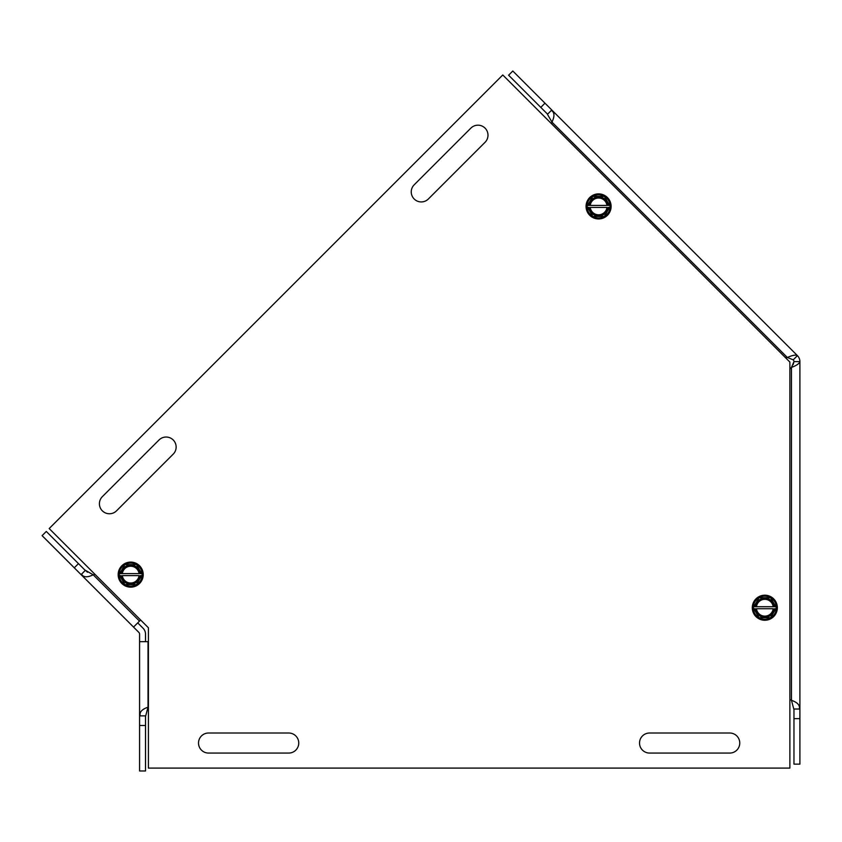 <?xml version="1.0" encoding="UTF-8"?>
<svg xmlns="http://www.w3.org/2000/svg" width="842" height="842" viewBox="0 0 842 842"><rect width="100%" height="100%" fill="white"/><g stroke="black" fill="none" stroke-linecap="round" stroke-linejoin="round"><path stroke-width="1.26" d="M159.043 439.966A10.02 10.02 0 0 1 173.21 439.966A10.02 10.02 0 0 1 173.21 454.133L116.512 510.831A10.02 10.02 0 0 1 102.345 510.831A10.02 10.02 0 0 1 102.345 496.664L159.043 439.966M470.878 128.121A10.02 10.02 0 0 1 485.055 128.121A10.02 10.02 0 0 1 485.055 142.298L428.357 198.996A10.02 10.02 0 0 1 414.18 198.996A10.02 10.02 0 0 1 414.18 184.819L470.878 128.121M729.74 733.014A10.02 10.02 0 0 1 739.76 743.044A10.02 10.02 0 0 1 729.74 753.064L649.561 753.064A10.02 10.02 0 0 1 639.531 743.044A10.02 10.02 0 0 1 649.561 733.014L729.74 733.014M208.542 753.064A10.02 10.02 0 0 1 198.523 743.044A10.02 10.02 0 0 1 208.542 733.014L288.732 733.014A10.02 10.02 0 0 1 298.752 743.044A10.02 10.02 0 0 1 288.732 753.064L208.542 753.064A10.02 10.02 0 0 1 198.523 743.044A10.02 10.02 0 0 1 208.542 733.014M148.413 768.093L148.413 627.774L49.183 528.555L502.769 74.97L789.88 362.071L789.88 768.093L148.413 768.093M649.561 753.064A10.02 10.02 0 0 1 639.531 743.044A10.02 10.02 0 0 1 649.561 733.014M428.357 198.996A10.02 10.02 0 0 1 414.18 198.996A10.02 10.02 0 0 1 414.18 184.819M116.512 510.831A10.02 10.02 0 0 1 102.345 510.831A10.02 10.02 0 0 1 102.345 496.664M139.583 725.488L145.519 725.488L145.519 715.879L139.583 715.879L139.583 641.678L139.583 770.988L145.519 770.988L145.519 725.488M140.204 715.858C139.267 712.206 141.877 709.301 148.024 707.164L145.698 715.858L139.583 715.858M87.442 572.213L85.41 570.297L93.199 574.802C87.347 577.633 83.453 577.423 81.516 574.181L85.41 570.297M78.474 563.624L85.263 570.413L81.064 574.612L74.275 567.813L78.474 563.624L46.299 531.449L42.1 535.638L74.275 567.813M94.936 574.307A10.02 10.02 0 0 1 93.199 574.802L139.498 621.112L133.531 627.079L81.085 574.623L81.516 574.181M81.064 574.612L138.846 632.395A2.505 2.505 0 0 1 139.583 634.163L139.583 641.678L148.024 641.678L148.024 707.164A10.02 10.02 0 0 1 148.413 706.912M137.73 622.88L143.045 628.195A8.441 8.441 0 0 1 145.519 634.163L145.519 641.678M140.625 619.986L139.498 621.112M785.291 357.492L787.344 357.492C792.333 355.24 795.701 354.629 797.427 355.64L793.238 359.839L787.344 357.492L551.963 122.111L547.447 114.323L551.342 110.428C554.583 112.354 554.794 116.249 551.963 122.111A10.02 10.02 0 0 1 551.51 123.711M793.785 709.017L791.459 700.312C797.595 702.46 800.205 705.354 799.279 709.017L793.785 709.017L791.459 700.312L791.459 367.438L793.964 361.607L799.9 361.607C799.395 363.555 796.585 365.491 791.459 367.438L789.88 369.028M793.238 359.839A2.505 2.505 0 0 1 793.964 361.607L793.206 364.586M789.88 699.439A10.02 10.02 0 0 1 791.459 700.312M551.342 110.428L551.773 109.997L797.427 355.64A8.441 8.441 0 0 1 799.9 361.607L799.9 709.017L799.279 709.017M793.964 764.136L793.964 709.017L799.9 709.027L799.9 764.136L793.964 764.136M540.774 107.387L547.574 114.175L551.763 109.976L512.799 71.012L508.6 75.212L540.774 107.387L544.974 103.187M793.964 718.636L799.9 718.636M755.253 606.724L775.819 606.724L776.398 607.735L775.819 608.734L774.387 608.734A9.62 9.62 0 0 1 755.253 608.734L753.822 608.734L753.243 607.735L753.822 606.724L756.463 606.724A8.42 8.42 0 0 1 773.177 606.724L774.387 606.724A9.62 9.62 0 0 0 755.253 606.724M773.177 608.734L756.463 608.734A8.42 8.42 0 0 0 773.177 608.734M753.822 606.724L759.031 597.704L770.609 597.704L775.819 606.724M775.819 608.734L770.609 617.754L759.031 617.754L753.822 608.734M771.083 596.883A12.525 12.525 0 0 1 775.671 613.997A12.525 12.525 0 0 1 758.558 618.575A12.525 12.525 0 0 1 753.969 601.462A12.525 12.525 0 0 1 771.083 596.883M776.398 607.735A11.578 11.578 0 0 0 759.031 597.704A11.578 11.578 0 0 0 759.031 617.754A11.578 11.578 0 0 0 776.398 607.735M589.021 205.416L609.587 205.416L610.166 206.416L609.587 207.416L608.156 207.416A9.62 9.62 0 0 1 589.021 207.416L587.6 207.416L587.021 206.416L587.6 205.416L590.231 205.416A8.42 8.42 0 0 1 606.945 205.416L608.156 205.416A9.62 9.62 0 0 0 589.021 205.416M606.945 207.416L590.231 207.416A8.42 8.42 0 0 0 606.945 207.416M587.6 205.416L592.8 196.397L604.377 196.397L609.587 205.416M609.587 207.416L604.377 216.436L592.8 216.436L587.6 207.416M604.851 195.565A12.525 12.525 0 0 1 609.44 212.679A12.525 12.525 0 0 1 592.326 217.268A12.525 12.525 0 0 1 587.737 200.154A12.525 12.525 0 0 1 604.851 195.565M610.166 206.416A11.578 11.578 0 0 0 592.8 196.397A11.578 11.578 0 0 0 592.8 216.436A11.578 11.578 0 0 0 610.166 206.416M121.122 573.623L141.688 573.623L142.266 574.623L141.688 575.623L140.256 575.623A9.62 9.62 0 0 1 121.122 575.623L119.701 575.623L119.122 574.623L119.701 573.623L122.332 573.623A8.42 8.42 0 0 1 139.046 573.623L140.256 573.623A9.62 9.62 0 0 0 121.122 573.623M139.046 575.623L122.332 575.623A8.42 8.42 0 0 0 139.046 575.623M119.701 573.623L124.9 564.603L136.478 564.603L141.688 573.623M141.688 575.623L136.478 584.643L124.9 584.643L119.701 575.623M136.951 563.772A12.525 12.525 0 0 1 141.54 580.885A12.525 12.525 0 0 1 124.427 585.474A12.525 12.525 0 0 1 119.838 568.361A12.525 12.525 0 0 1 136.951 563.772M142.266 574.623A11.578 11.578 0 0 0 124.9 564.603A11.578 11.578 0 0 0 124.9 584.643A11.578 11.578 0 0 0 142.266 574.623"/></g></svg>
